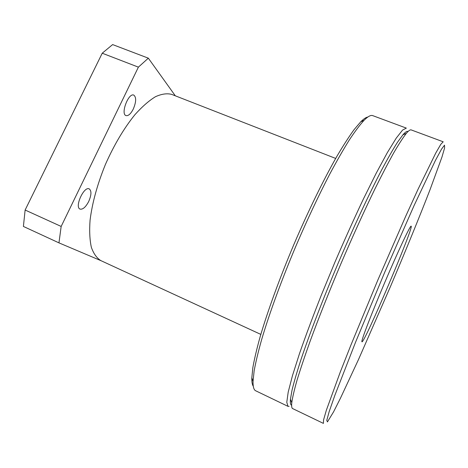 <?xml version="1.0" encoding="UTF-8"?>
<svg xmlns="http://www.w3.org/2000/svg" width="468" height="468" viewBox="0 0 468 468"><rect width="100%" height="100%" fill="white"/><g stroke="black" fill="none" stroke-linecap="round" stroke-linejoin="round"><path stroke-width="0.7" d="M408.02 131.543C407.055 130.911 405.346 132.011 402.889 134.848L397.502 142.231C393.079 149.204 387.855 158.319 381.829 169.586C369.199 193.758 353.381 227.559 338.089 263.361C322.902 299.21 309.524 334.053 300.865 359.91C296.928 372.066 293.986 382.151 292.032 390.172L290.447 399.181C290.107 402.919 290.499 404.914 291.623 405.165M407.64 131.923L407.622 131.391M287.984 406.335L255.674 390.774C253.826 389.926 252.948 386.779 253.042 381.332L254.118 371.025C255.686 362.331 258.201 351.819 261.671 339.487C269.369 313.472 281.666 279.782 296.145 245.519C307.33 219.521 318.474 195.84 329.56 174.465C336.662 161.191 343.237 149.701 349.298 139.985C354.978 131.409 359.91 124.839 364.092 120.282C367.947 116.427 370.826 114.876 372.721 115.625L406.335 128.109L402.574 130.069L396.238 138.136L387.375 152.556L376.231 173.166L363.297 199.222C353.983 218.93 344.547 239.868 334.989 262.045L321.399 294.934C312.957 316.333 305.68 335.825 299.561 353.399L292.447 375.716L288.2 392.108L286.785 402.264L287.984 406.335L289.13 406.353M367.825 117.041C366.011 117.316 363.654 118.901 360.752 121.791L354.112 129.601C348.988 136.638 343.225 145.577 336.837 156.423C323.634 179.542 308.19 211.08 293.857 244.548C279.688 278.08 267.678 311.08 260.179 336.632C256.803 348.754 254.352 359.102 252.837 367.678L251.819 377.869C251.749 381.97 252.24 384.772 253.293 386.264M88.715 201.462C85.726 207.113 82.842 209.664 80.069 209.102C74.301 207.184 83.959 185.919 89.236 188.896C91.658 190.821 91.482 195.004 88.715 201.462M133.286 109.056C130.771 113.905 128.337 116.087 125.991 115.59C120.358 113.97 128.571 92.412 133.813 95.121C136.422 97.303 136.246 101.948 133.286 109.056M25.126 210.033L102.229 53.212L138.388 67.146L61.162 226.442L25.126 210.033L23.4 226.442L58.962 242.869L101.053 260.705M175.324 95.823L148.333 58.172L112.636 44.583L102.229 53.212M58.962 242.869L61.162 226.442M138.388 67.146L148.333 58.172M260.828 334.404L100.872 260.623C96.782 258.114 93.612 253.685 91.359 247.332C89.727 239.914 89.294 230.888 90.061 220.264C92.214 202.948 97.338 184.322 105.44 164.397C114.174 144.741 124.038 128.133 135.024 114.572C142.149 106.651 148.947 100.702 155.423 96.73C161.559 93.951 166.953 93.167 171.598 94.366L335.685 158.43M361.899 341.751L361.951 341.815C364.332 343.623 414.116 226.606 411.156 226.143C410.348 225.172 398.443 250.351 384.936 282.069C371.416 313.782 361.044 340.88 361.899 341.751M292.658 408.587C291.722 408.16 291.424 406.212 291.769 402.743C292.512 397.484 294.249 390.019 296.993 380.349C300.321 369.439 304.621 356.616 309.886 341.88C318.591 318.176 328.834 292.36 340.622 264.438C352.562 236.586 364.057 211.302 375.096 188.592C382.058 174.576 388.317 162.589 393.863 152.621C398.929 143.939 403.1 137.51 406.376 133.321C408.634 130.671 410.243 129.537 411.202 129.917L443.202 141.798L440.803 144.308L435.784 153.001L417.959 189.441L405.727 216.216L377.764 280.238L351.029 344.787L340.224 372.171L326.336 410.284L323.558 419.931L323.411 423.394L292.658 408.587M327.425 421.902L326.781 420.34L329.18 411.612L334.842 395.384L355.557 342.219L384.784 272.148L414.133 205.44L435.369 160.547L441.505 149.157L444.518 145.174L444.6 147.976L441.944 157.09L429.975 189.85C419.351 217.281 405.399 251.369 390.792 285.784L358.5 359.535L340.394 398.332L333.555 411.887L327.425 421.902M251.819 377.869L253.042 381.332M360.752 121.791L364.092 120.282M290.447 399.181L291.769 402.743M402.889 134.848L406.376 133.321"/></g></svg>
